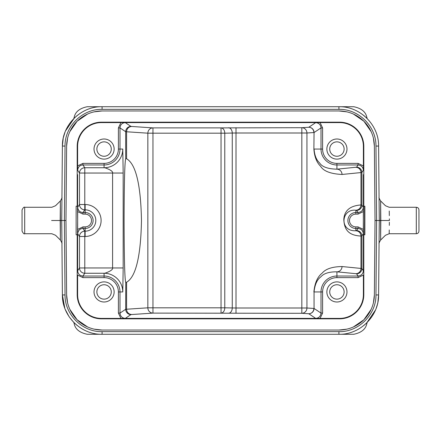 <?xml version="1.0" encoding="UTF-8"?>
<svg xmlns="http://www.w3.org/2000/svg" width="441" height="441" viewBox="0 0 441 441"><rect width="100%" height="100%" fill="white"/><g stroke="black" fill="none" stroke-linecap="round" stroke-linejoin="round"><path stroke-width="0.66" d="M61.944 243.647L61.74 220.5L62.39 146.065C62.038 124.979 80.995 106.187 102.08 106.722L338.92 106.722C360.005 106.187 378.962 124.979 378.61 146.065L379.26 220.5L378.61 294.935C378.962 316.021 360.005 334.813 338.92 334.278L102.08 334.278C80.995 334.813 62.038 316.021 62.39 294.935L61.944 243.779C62.258 243.564 61.734 242.33 60.378 240.064L55.533 235.262L51.806 233.73L24.696 233.73L24.696 207.27C24.106 206.713 23.224 207.595 22.05 209.916L22.05 231.084C23.224 233.405 24.106 234.287 24.696 233.73M367.182 322.437L366.802 323.788C365.628 329.262 361.262 332.757 353.715 334.278L264.159 334.278M176.841 334.278L87.285 334.278C79.738 332.757 75.372 329.262 74.198 323.788L73.818 322.437M260.19 334.278L180.81 334.278M77.192 325.508L74.154 322.795M73.509 322.139L69.303 316.974M69.044 316.594L65.318 309.554M64.816 308.253L62.39 294.935L61.74 220.5L65.974 220.5L66.624 146.103L67.583 138.209M375.5 309.995L366.692 322.944L363.797 325.513M373.417 138.209L374.376 146.103L375.026 220.5L376.614 220.506L375.964 294.935L378.61 294.935C378.962 316.021 360.005 334.813 338.92 334.278L338.92 331.654L102.08 331.654C82.423 332.172 64.689 314.598 65.036 294.935L64.386 220.494L65.036 146.065C64.689 126.402 82.423 108.828 102.08 109.346L338.92 109.346C358.577 108.828 376.311 126.402 375.964 146.065L378.61 146.065L379.26 220.5L378.61 294.935L377.915 301.986M377.347 304.522L376.206 308.198M375.026 220.5L374.376 294.897L373.417 302.791M371.151 309.373L363.886 319.769L353.423 326.946M346.824 329.151L338.92 330.044A35.456 35.456 0 0 0 374.376 294.897M338.92 330.044L102.08 330.044L94.176 329.151M87.577 326.946L77.114 319.769L69.849 309.373M67.583 302.791L66.624 294.897A35.456 35.456 0 0 0 102.08 330.044M379.238 220.5L376.614 220.506L375.964 146.065M379.078 241.464L379.106 238.344M379.133 234.943L379.172 230.434M379.216 225.472L379.254 220.814M379.078 199.464L379.221 215.908M69.849 131.627L77.114 121.231L87.577 114.054M94.176 111.849L102.08 110.956A35.456 35.456 0 0 0 66.624 146.103M102.08 110.956L338.92 110.956L346.824 111.849M353.423 114.054L363.886 121.231L371.151 131.627M61.894 202.915L61.828 210.622M61.784 215.583L61.746 220.087M61.779 224.701L61.938 242.963M61.944 243.686L61.779 225.108M61.762 220.5L60.191 220.5L60.378 240.064L60.378 200.936L60.191 220.5L55.351 220.5C55.588 201.46 55.588 201.46 55.351 220.5C55.588 239.54 55.588 239.54 55.351 220.5L51.608 220.5C51.867 203.433 51.867 203.433 51.608 220.5C51.867 237.567 51.867 237.567 51.608 220.5M366.692 118.056L363.808 115.492M73.818 118.563L74.198 117.212C75.372 111.738 79.738 108.243 87.285 106.722L176.841 106.722M264.159 106.722L353.715 106.722C361.262 108.243 365.628 111.738 366.802 117.212L367.182 118.563M180.81 106.722L260.19 106.722M65.505 130.988L74.309 118.056L77.203 115.487M61.944 243.801L61.74 220.489L62.39 146.065L63.212 138.364M63.664 136.44L65.047 132.129M118.403 291.942L119.991 291.942A15.915 15.915 0 0 0 104.076 276.027L104.076 273.249L84.782 273.249L82.936 276.027L104.076 276.027L104.076 277.615A14.327 14.327 0 0 1 118.403 291.942L118.403 313.082L120.922 318.402L339.57 318.402A23.814 23.814 0 0 0 363.384 294.588L363.808 294.588L363.808 234.788L364.867 234.788L364.867 206.212L363.808 206.212L363.808 146.412L363.384 146.412L363.384 165.904L358.064 163.385L336.924 163.385A14.327 14.327 0 0 1 322.597 149.058L314.058 149.058C314.527 155.287 316.373 159.923 319.609 162.966C322.095 166.891 327.867 168.958 336.924 169.173L356.593 167.183L358.064 164.973L336.924 164.973A15.915 15.915 0 0 1 321.009 149.058L321.009 127.918C320.745 124.742 318.986 122.978 315.717 122.626L308.772 127.256L301.831 127.708L301.831 133L306.942 133A5.292 5.11 86.3 0 0 301.831 127.708L221.04 127.89L221.04 133.182L224.778 133.182A5.292 3.743 89 0 0 221.04 127.89L152.961 127.89L130.977 126.424A5.292 5.292 -56.3 0 0 125.691 131.71L119.991 127.918L119.991 149.058A15.915 15.915 0 0 1 104.076 164.973L104.076 167.751C102.257 166.819 113.546 170.149 112.593 173.043L112.593 267.957C113.541 270.851 102.251 274.181 104.076 273.249A18.693 18.693 0 0 1 122.769 291.942L119.991 291.942L119.991 313.082L125.691 309.29L147.851 307.818A5.292 5.11 -93.7 0 0 152.961 313.11L152.961 307.818L147.851 307.818L147.851 133.182L152.961 133.182L152.961 127.89A5.292 5.11 -86.3 0 0 147.851 133.182L125.691 131.71L125.691 158.6L126.584 158.76C135.822 164.013 140.784 184.592 141.473 220.5C140.784 256.408 135.822 276.987 126.584 282.24L125.691 282.4C124.704 278.596 124.175 257.963 124.092 220.5C124.175 183.037 124.704 162.404 125.691 158.6L125.773 158.584M125.773 282.416L125.691 309.29A5.292 5.292 56.3 0 0 130.977 314.576L152.961 313.11L301.831 313.292A5.292 5.11 93.7 0 0 306.942 308L313.882 308.452A5.292 5.11 -86.3 0 1 308.772 313.744A5.292 5.292 123.7 0 0 314.058 308.452L314.058 291.942L314.058 308.452L321.009 313.082L322.597 313.082L322.597 291.942A14.327 14.327 0 0 1 336.924 277.615L358.064 277.615L363.384 275.096L363.384 294.588M104.076 163.385L82.936 163.385L77.616 165.904L77.616 146.412A23.814 23.814 0 0 1 101.43 122.598L120.922 122.598L118.403 127.918L118.403 149.058A14.327 14.327 0 0 1 104.076 163.385L104.076 164.973L82.936 164.973C79.871 165.105 78.107 166.869 77.644 170.265L79.49 173.043L123.171 173.043L122.769 149.058A18.693 18.693 0 0 1 104.076 167.751L84.782 167.751A5.292 5.292 -33.7 0 0 79.49 173.043L79.49 204.525A5.292 5.292 -146.3 0 0 84.782 209.817L82.98 212.523L82.98 214.111L85.13 214.111A6.389 6.389 0 0 1 91.519 220.5A6.389 6.389 0 0 1 85.13 226.889L82.98 226.889L77.66 229.408L77.688 207.231C77.991 210.473 79.755 212.237 82.98 212.523L85.13 212.523L85.13 214.111M122.769 291.942L123.171 267.957L79.49 267.957L77.644 270.735C77.941 273.977 79.705 275.741 82.936 276.027L82.936 277.615L104.076 277.615M320.078 318.402L322.597 313.082M336.924 163.385L336.924 169.173A5.292 5.11 84.4 0 1 342.034 174.46C330.695 173.903 323.545 171.174 320.601 166.279C316.671 162.459 314.433 156.72 313.882 149.058L314.058 132.548A5.292 5.292 56.3 0 0 308.772 127.256A5.292 5.11 -93.7 0 1 313.882 132.548L306.942 133L306.942 308L301.831 308L301.831 313.292L308.772 313.744L315.723 318.391M120.922 122.598L339.57 122.598A23.814 23.814 0 0 1 363.384 146.412M114.131 149.058A10.055 10.055 0 0 0 104.076 139.003A10.055 10.055 0 0 0 94.021 149.058A10.055 10.055 0 0 0 104.076 159.113A10.055 10.055 0 0 0 114.131 149.058M322.597 149.058L322.597 127.918L320.078 122.598M346.979 149.058A10.055 10.055 0 0 0 336.924 139.003A10.055 10.055 0 0 0 326.869 149.058A10.055 10.055 0 0 0 336.924 159.113A10.055 10.055 0 0 0 346.979 149.058M346.979 291.942A10.055 10.055 0 0 0 336.924 281.887A10.055 10.055 0 0 0 326.869 291.942A10.055 10.055 0 0 0 336.924 301.997A10.055 10.055 0 0 0 346.979 291.942M363.808 294.588A24.238 24.238 0 0 1 339.57 318.826L101.43 318.826A24.238 24.238 0 0 1 77.192 294.588L77.616 294.588L77.616 275.096L82.936 277.615M77.616 294.588A23.814 23.814 0 0 0 101.43 318.402L120.922 318.402M114.131 291.942A10.055 10.055 0 0 0 104.076 281.887A10.055 10.055 0 0 0 94.021 291.942A10.055 10.055 0 0 0 104.076 301.997A10.055 10.055 0 0 0 114.131 291.942M344.123 149.058A7.199 7.199 0 0 0 336.924 141.859A7.199 7.199 0 0 0 329.725 149.058A7.199 7.199 0 0 0 336.924 156.257A7.199 7.199 0 0 0 344.123 149.058M344.123 291.942A7.199 7.199 0 0 0 336.924 284.743A7.199 7.199 0 0 0 329.725 291.942A7.199 7.199 0 0 0 336.924 299.141A7.199 7.199 0 0 0 344.123 291.942M111.275 291.942A7.199 7.199 0 0 0 104.076 284.743A7.199 7.199 0 0 0 96.877 291.942A7.199 7.199 0 0 0 104.076 299.141A7.199 7.199 0 0 0 111.275 291.942M111.275 149.058A7.199 7.199 0 0 0 104.076 141.859A7.199 7.199 0 0 0 96.877 149.058A7.199 7.199 0 0 0 104.076 156.257A7.199 7.199 0 0 0 111.275 149.058M77.644 170.265L77.616 165.904M77.616 146.412L77.192 146.412L77.192 206.212L77.517 206.212L77.66 220.5L77.517 234.788L77.192 234.788L77.192 294.588M77.688 233.769L79.49 236.475L85.13 236.475A15.975 15.975 0 0 0 101.105 220.5A15.975 15.975 0 0 0 85.13 204.525L85.13 212.523A7.977 7.977 0 0 1 93.106 220.5A7.977 7.977 0 0 1 85.13 228.477L82.98 228.477C79.915 228.609 78.151 230.373 77.688 233.769L77.66 229.408M77.616 228.785L77.644 270.735M77.66 211.592L82.98 214.111M85.13 204.525L84.782 204.525L84.782 167.751L82.936 164.973L82.936 163.385M85.13 236.475L85.13 231.183A10.683 10.683 0 0 0 95.813 220.5A10.683 10.683 0 0 0 85.13 209.817L84.782 209.817L84.782 204.525L79.49 204.525L77.688 207.231M84.782 273.249L84.782 231.183A5.292 5.292 -33.7 0 0 79.49 236.475L79.49 267.957A5.292 5.292 -146.3 0 0 84.782 273.249M363.34 229.408L358.02 226.889L355.87 226.889A6.389 6.389 0 0 1 349.481 220.5A6.389 6.389 0 0 1 355.87 214.111L358.02 214.111L363.34 211.592L363.312 233.769C363.075 230.621 361.311 228.857 358.02 228.477L358.02 226.889M363.312 207.231L361.885 205.087L360.986 204.955C360.666 208.152 358.963 209.916 355.87 210.247C341.053 208.477 339.041 231.63 355.87 230.753L356.593 230.621L358.02 228.477L355.87 228.477A7.977 7.977 0 0 1 347.894 220.5A7.977 7.977 0 0 1 355.87 212.523L358.02 212.523C361.262 212.182 363.02 210.418 363.312 207.231L363.34 211.592M363.384 165.904L363.356 170.265C363.119 167.117 361.361 165.353 358.064 164.973L358.064 163.385M363.808 234.788L363.483 234.788L363.34 220.5L363.483 206.212L363.808 206.212M118.403 313.082L119.991 313.082C120.321 316.313 122.085 318.077 125.283 318.374L315.717 318.374C318.898 318.093 320.662 316.329 321.009 313.082L321.009 291.942A15.915 15.915 0 0 1 336.924 276.027L358.064 276.027C361.306 275.686 363.07 273.922 363.356 270.735L363.384 228.785M342.034 174.46L361.885 172.475L361.885 205.087A5.292 5.292 -33.7 0 1 356.593 210.379L355.87 210.247L355.87 214.111M355.876 167.321A5.292 5.11 84.4 0 1 360.986 172.607L360.986 204.955C350.165 205.726 344.438 210.495 343.804 219.271C344.206 228.251 347.216 235.433 360.986 236.045C360.666 232.848 358.963 231.084 355.87 230.753L355.87 226.889M363.356 270.735L361.885 268.525L342.034 266.54C332.293 266.7 325.684 268.894 322.206 273.117C317.531 276.716 314.753 282.99 313.882 291.942M356.593 230.621A5.292 5.292 33.7 0 1 361.885 235.913L361.885 268.525A5.292 5.292 -33.7 0 1 356.593 273.817L355.876 273.679A5.292 5.11 -84.4 0 0 360.986 268.393L360.986 236.045L361.885 235.913L363.312 233.769M342.034 266.54A5.292 5.11 -84.4 0 1 336.924 271.827C329.157 271.755 323.826 273.398 320.932 276.761C317.085 279.605 314.791 284.666 314.058 291.942L322.597 291.942M77.192 146.412A24.238 24.238 0 0 1 101.43 122.174L339.57 122.174A24.238 24.238 0 0 1 363.808 146.412M77.192 206.212L76.133 206.212L76.133 234.788L77.192 234.788M66.624 294.897L65.974 220.5M374.376 146.103A35.456 35.456 0 0 0 338.92 110.956M364.542 234.788L364.542 206.212M228.521 127.763A5.292 3.743 -91 0 1 232.264 133.055L236.007 133L236.007 127.708M236.007 313.292L236.007 308L232.264 307.945A5.292 3.743 -89 0 1 228.521 313.237M224.778 307.818L221.04 307.818L221.04 313.11A5.292 3.743 91 0 0 224.778 307.818L232.264 307.945L232.264 133.055L224.778 133.182L224.778 307.818M389.249 229.959L389.194 233.73L385.451 235.279L380.622 240.064C379.266 242.33 378.742 243.564 379.056 243.779L379.26 220.511L380.809 220.5L380.622 200.936L380.622 240.064L380.809 220.5L385.649 220.5C385.412 239.54 385.412 239.54 385.649 220.5C385.412 201.46 385.412 201.46 385.649 220.5L389.392 220.5C389.133 237.567 389.133 237.567 389.392 220.5C389.133 203.433 389.133 203.433 389.392 220.5L389.364 218.835M389.364 222.22L389.315 225.395M389.249 211.024L389.315 215.638M416.304 233.73L416.304 207.27C417.914 207.424 418.796 208.306 418.95 209.916L418.95 231.084C418.796 232.694 417.914 233.576 416.304 233.73L389.194 233.73M65.036 294.935L62.39 294.935C62.038 316.021 80.995 334.813 102.08 334.278L102.08 331.654M375.964 294.935C376.311 314.598 358.577 332.172 338.92 331.654M102.08 109.346L102.08 106.722C80.995 106.187 62.038 124.979 62.39 146.065L65.036 146.065M378.61 146.065C378.962 124.979 360.005 106.187 338.92 106.722L338.92 109.346M118.403 149.058L122.769 149.058M123.171 173.043L123.171 267.957M126.584 282.24L126.584 309.202A5.292 5.11 86.3 0 0 131.694 314.494M131.694 126.506A5.292 5.11 -86.3 0 0 126.584 131.798L126.584 158.76M152.961 307.818L152.961 133.182L221.04 133.182L221.04 307.818L152.961 307.818M125.277 318.391L130.977 314.576M301.831 133L301.831 308L236.007 308L236.007 133L301.831 133M130.977 126.424L125.283 122.626C122.091 122.901 120.327 124.665 119.991 127.918L118.403 127.918M315.723 122.609L125.277 122.609M77.616 212.215L77.616 174.63M82.98 226.889L82.98 228.477L84.782 231.183L85.13 231.183L85.13 226.889M356.593 210.379L358.02 212.523L358.02 214.111M356.593 167.183A5.292 5.292 33.7 0 1 361.885 172.475L363.356 170.265M363.384 174.63L363.384 212.215M358.064 277.615L358.064 276.027L356.593 273.817M355.876 273.679L336.924 271.827L336.924 277.615M322.597 127.918L321.009 127.918L314.058 132.548L313.882 149.058M339.57 122.174L339.57 122.598M101.43 122.598L101.43 122.174M101.43 318.826L101.43 318.402M339.57 318.402L339.57 318.826M378.61 294.935L377.898 302.091M377.755 302.802L377.529 303.799M377.231 304.974L377.055 305.602M376.653 306.903L376.096 308.491M375.451 310.106L374.966 311.203M374.448 312.289L372.662 315.486M371.565 317.162L366.692 322.944M62.39 146.065L63.091 138.97M63.377 137.62L64.91 132.487M65.659 130.63L65.896 130.095M66.701 128.414L68.355 125.481M69.557 123.656L74.309 118.056M61.784 225.478L61.823 230.196M61.867 234.943L61.9 238.559M61.922 241.47L61.938 243.212M61.74 220.489L61.944 197.221C62.258 197.436 61.734 198.671 60.378 200.936L55.533 205.738L51.806 207.27L24.696 207.27M379.221 215.77L379.205 214.227M379.199 213.543L379.172 210.462M379.133 206.156L379.106 202.546M379.1 202.358L379.078 199.536M379.056 197.221C378.742 197.436 379.266 198.676 380.622 200.936L385.467 205.738L389.194 207.27L416.304 207.27"/></g></svg>

